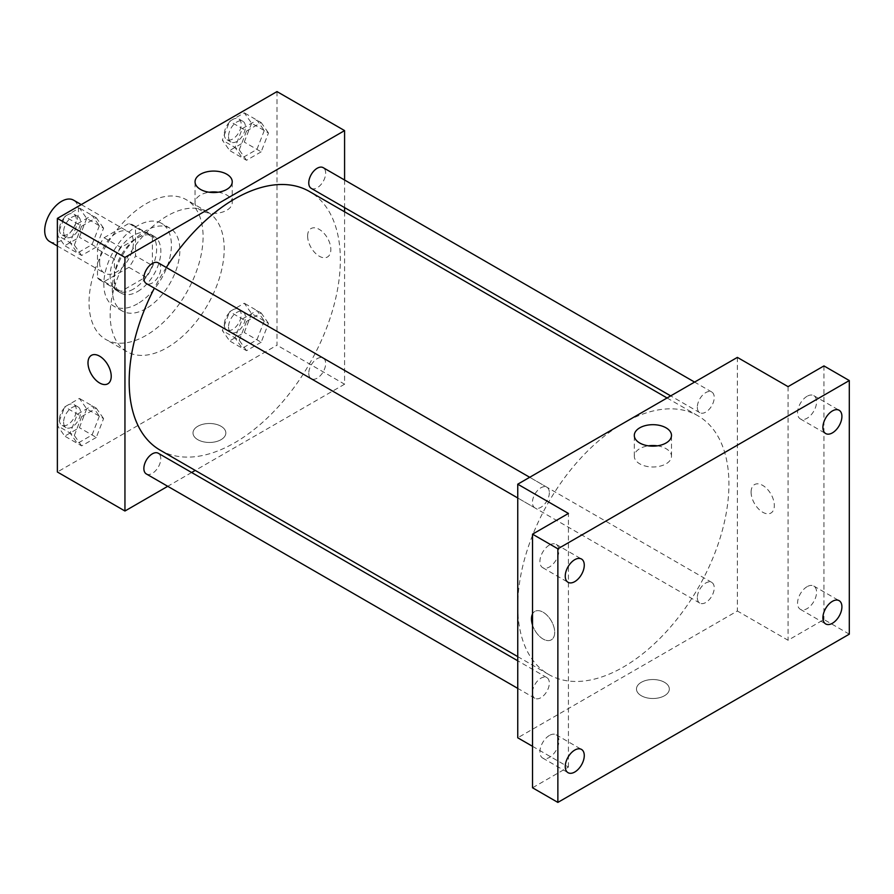 <?xml version="1.0" encoding="UTF-8"?>
<svg xmlns="http://www.w3.org/2000/svg" width="894" height="894" viewBox="0 0 894 894"><rect width="100%" height="100%" fill="white"/><g stroke="black" fill="none" stroke-linecap="round" stroke-linejoin="round"><path stroke-width="0.67" stroke-dasharray="4.47 3.35" d="M49.651 241.525A23.892 13.79 120 0 0 73.543 227.724A23.892 13.79 120 0 0 73.543 200.144M99.603 262.288A23.892 13.79 120 0 0 104.553 273.218A23.892 13.79 120 0 0 128.445 259.428A23.892 13.79 120 0 0 128.445 231.837A23.892 13.79 120 0 0 110.04 238.24A23.892 13.79 120 0 0 99.603 262.288M104.106 237.737L128.892 223.433A32.083 18.528 120 0 1 132.547 224.74A32.083 18.528 120 0 1 135.508 227.244L135.508 255.863A32.083 18.528 120 0 1 128.892 267.328L104.106 281.632A32.083 18.528 120 0 1 100.463 280.325A32.083 18.528 120 0 1 97.491 277.81L97.491 249.191A32.083 18.528 120 0 1 104.106 237.737L121.003 247.493L145.789 233.189L128.892 223.433M128.892 267.328L145.789 277.073L121.003 291.388L104.106 281.632M97.491 277.81L114.387 287.566L114.387 258.947L97.491 249.191M114.387 287.566A32.083 18.528 120 0 0 117.349 290.069A32.083 18.528 120 0 0 121.003 291.388M145.789 277.073A32.083 18.528 120 0 0 152.405 265.619L135.508 255.863M145.789 233.189A32.083 18.528 120 0 1 149.443 234.496A32.083 18.528 120 0 1 152.405 236.999L152.405 265.619M121.003 247.493A32.083 18.528 120 0 0 114.387 258.947M133.396 289.108A32.854 18.964 -60 0 1 116.969 290.74A32.854 18.964 -60 0 1 116.969 252.801A32.854 18.964 -60 0 1 149.823 233.837A32.854 18.964 -60 0 1 154.863 260.154A32.854 18.964 -60 0 1 133.396 289.108M137.62 291.545A32.854 18.964 120 0 0 159.076 262.601A32.854 18.964 120 0 0 154.047 236.273A32.854 18.964 120 0 0 128.725 245.079A32.854 18.964 120 0 0 114.387 278.135A32.854 18.964 120 0 0 121.193 293.176A32.854 18.964 120 0 0 137.62 291.545M152.405 236.999L135.508 227.244M137.62 303.736A47.784 27.591 -60 0 1 113.728 306.106A47.784 27.591 -60 0 1 113.728 250.923A47.784 27.591 -60 0 1 161.512 223.344A47.784 27.591 -60 0 1 168.832 261.629A47.784 27.591 -60 0 1 137.62 303.736M146.068 308.62A47.784 27.591 -60 0 1 122.176 310.978A47.784 27.591 -60 0 1 122.176 255.807A47.784 27.591 -60 0 1 169.961 228.216A47.784 27.591 -60 0 1 177.28 266.513A47.784 27.591 -60 0 1 146.068 308.62M146.068 335.44A80.639 46.555 -60 0 1 105.749 339.429A80.639 46.555 -60 0 1 105.749 246.319A80.639 46.555 -60 0 1 186.388 199.764A80.639 46.555 -60 0 1 198.747 264.378A80.639 46.555 -60 0 1 146.068 335.44M167.189 347.632A80.639 46.555 120 0 0 219.868 276.57A80.639 46.555 120 0 0 207.509 211.956A80.639 46.555 120 0 0 145.364 233.557A80.639 46.555 120 0 0 110.163 314.71A80.639 46.555 120 0 0 126.87 351.621A80.639 46.555 120 0 0 167.189 347.632M264.266 320.946L256.947 339.798L242.319 348.247L234.999 337.843L242.319 318.99L256.947 310.542L264.266 320.946M264.266 130.546L256.947 149.399L242.319 157.847L234.999 147.443L242.319 128.591L256.947 120.142L264.266 130.546M276.995 91.59L276.995 345.196L57.372 471.998M99.368 416.146L92.06 434.998L77.42 443.446L70.112 433.042L77.42 414.179L92.06 405.742L99.368 416.146M99.368 225.746L92.06 244.598L77.42 253.047L70.112 242.643L77.42 223.779L92.06 215.342L99.368 225.746M344.581 211.777L344.581 384.208L276.995 345.196M344.581 384.208L195.25 470.423M191.629 472.513L167.737 486.302M197.809 439.692A16.427 9.488 0 0 0 215.711 441.737A16.427 9.488 0 0 0 225.847 432.975A16.427 9.488 0 0 0 209.419 423.499A16.427 9.488 0 0 0 192.992 432.975A16.427 9.488 0 0 0 197.809 439.692A16.427 9.488 0 0 0 215.711 441.737A16.427 9.488 0 0 0 225.847 432.975A16.427 9.488 0 0 0 209.419 423.488A16.427 9.488 0 0 0 192.992 432.975A16.427 9.488 0 0 0 197.809 439.68M160.104 450.129A149.332 86.215 120 0 0 309.425 363.914A149.332 86.215 120 0 0 309.425 191.484M166.306 267.496A149.332 86.215 120 0 0 154.36 288.181M344.581 180.018L344.581 207.609M311.235 188.355A11.946 6.895 120 0 0 323.181 181.46A11.946 6.895 120 0 0 323.181 167.659M308.765 373.29A11.946 6.895 120 0 0 311.235 378.754A11.946 6.895 120 0 0 323.181 371.859A11.946 6.895 120 0 0 323.181 358.058A11.946 6.895 120 0 0 313.973 361.265A11.946 6.895 120 0 0 308.765 373.29M146.348 473.954A11.946 6.895 120 0 0 158.294 467.059A11.946 6.895 120 0 0 158.294 453.258M158.294 262.858A11.946 6.895 -60 0 1 160.764 268.334A11.946 6.895 -60 0 1 155.556 280.358A11.946 6.895 -60 0 1 146.348 283.554M307.625 236.072A16.427 9.488 -120 0 0 314.789 252.6A16.427 9.488 -120 0 0 327.45 257.003A16.427 9.488 -120 0 0 327.45 238.039A16.427 9.488 -120 0 0 311.023 228.551A16.427 9.488 -120 0 0 307.625 236.072M91.4 355.354L91.389 355.354A16.427 9.488 60 0 1 104.05 359.757A16.427 9.488 60 0 1 111.225 376.285A16.427 9.488 60 0 1 107.828 383.805L107.816 383.805M307.614 236.072A16.427 9.488 -120 0 0 314.789 252.6A16.427 9.488 -120 0 0 327.45 257.003A16.427 9.488 -120 0 0 327.45 238.039A16.427 9.488 -120 0 0 311.023 228.551A16.427 9.488 -120 0 0 307.614 236.072M218.147 192.232A18.595 10.739 180 0 1 232.239 202.647A18.595 10.739 180 0 1 220.762 212.571A18.595 10.739 180 0 1 200.491 210.235A18.595 10.739 180 0 1 195.048 202.647A18.595 10.739 180 0 1 209.14 192.232M517.749 606.11A149.332 86.215 120 0 0 548.67 674.467A149.332 86.215 120 0 0 698.002 588.252A149.332 86.215 120 0 0 698.002 415.822A149.332 86.215 120 0 0 582.933 455.828A149.332 86.215 120 0 0 517.749 606.11M549.341 492.672A11.946 6.895 -60 0 1 544.122 504.697A11.946 6.895 -60 0 1 534.914 507.893A11.946 6.895 -60 0 1 534.914 494.103A11.946 6.895 -60 0 1 546.86 487.208A11.946 6.895 -60 0 1 549.341 492.672M697.331 597.628A11.946 6.895 120 0 0 699.812 603.092A11.946 6.895 120 0 0 711.758 596.197A11.946 6.895 120 0 0 711.758 582.407A11.946 6.895 120 0 0 702.55 585.604A11.946 6.895 120 0 0 697.331 597.628M532.444 692.828A11.946 6.895 120 0 0 534.914 698.292A11.946 6.895 120 0 0 546.86 691.397A11.946 6.895 120 0 0 546.86 677.607A11.946 6.895 120 0 0 537.663 680.803A11.946 6.895 120 0 0 532.444 692.828M697.331 407.228A11.946 6.895 120 0 0 699.812 412.693A11.946 6.895 120 0 0 711.758 405.798A11.946 6.895 120 0 0 711.758 392.008A11.946 6.895 120 0 0 702.55 395.204A11.946 6.895 120 0 0 697.331 407.228M737.371 357.388L737.371 610.993L517.749 737.796M849.3 634.159L823.955 619.52L788.061 640.249L737.371 610.993M532.533 746.322L568.428 767.052L532.533 787.782M641.289 695.722A16.427 9.488 0 0 0 659.191 697.778A16.427 9.488 0 0 0 669.327 689.017A16.427 9.488 0 0 0 652.899 679.541A16.427 9.488 0 0 0 636.472 689.017A16.427 9.488 0 0 0 641.289 695.722A16.427 9.488 0 0 0 659.191 697.778A16.427 9.488 0 0 0 669.327 689.017A16.427 9.488 0 0 0 652.899 679.529A16.427 9.488 0 0 0 636.472 689.017A16.427 9.488 0 0 0 641.289 695.722M788.061 386.644L788.061 640.249M751.105 492.113A16.427 9.488 -120 0 0 758.268 508.641A16.427 9.488 -120 0 0 770.93 513.044A16.427 9.488 -120 0 0 770.93 494.08A16.427 9.488 -120 0 0 754.502 484.593A16.427 9.488 -120 0 0 751.105 492.113M568.428 767.052L568.428 513.447M532.533 625.096A16.427 9.488 60 0 0 551.307 639.847L551.296 639.847A16.427 9.488 60 0 0 554.705 632.326A16.427 9.488 60 0 0 547.53 615.787A16.427 9.488 60 0 0 534.88 611.395L534.869 611.395A16.427 9.488 60 0 0 532.533 613.943A16.427 9.488 60 0 1 534.869 611.395A16.427 9.488 60 0 1 547.53 615.798A16.427 9.488 60 0 1 554.705 632.326A16.427 9.488 60 0 1 551.296 639.847A16.427 9.488 60 0 1 532.533 625.107M751.094 492.113A16.427 9.488 -120 0 0 758.268 508.641A16.427 9.488 -120 0 0 770.93 513.044A16.427 9.488 -120 0 0 770.93 494.08A16.427 9.488 -120 0 0 754.502 484.593A16.427 9.488 -120 0 0 751.094 492.113M657.403 445.838A18.595 10.739 180 0 1 671.495 456.253A18.595 10.739 180 0 1 660.018 466.165A18.595 10.739 180 0 1 639.746 463.841A18.595 10.739 180 0 1 634.304 456.253A18.595 10.739 180 0 1 648.396 445.838M807.058 586.699A13.444 7.755 120 0 0 798.286 598.544A13.444 7.755 120 0 0 800.342 609.317A13.444 7.755 120 0 0 813.786 601.55A13.444 7.755 120 0 0 813.786 586.039A13.444 7.755 120 0 0 807.058 586.699M807.058 396.299A13.444 7.755 120 0 0 798.286 408.145A13.444 7.755 120 0 0 800.342 418.917A13.444 7.755 120 0 0 813.786 411.151A13.444 7.755 120 0 0 813.786 395.64A13.444 7.755 120 0 0 807.058 396.299M823.955 365.914L823.955 619.52M549.419 735.449A13.444 7.755 120 0 0 540.646 747.295A13.444 7.755 120 0 0 542.703 758.067A13.444 7.755 120 0 0 556.146 750.301A13.444 7.755 120 0 0 556.146 734.779A13.444 7.755 120 0 0 549.419 735.449M549.419 545.049A13.444 7.755 120 0 0 540.646 556.895A13.444 7.755 120 0 0 542.703 567.668A13.444 7.755 120 0 0 556.146 559.901A13.444 7.755 120 0 0 556.146 544.379A13.444 7.755 120 0 0 549.419 545.049M86.696 218.427L79.387 237.279L64.748 245.727L57.439 235.323L64.759 216.471L79.387 208.023L86.696 218.427L103.592 228.182L96.284 247.035L79.387 237.279M63.619 231.758A11.946 6.895 120 0 0 66.1 237.223A11.946 6.895 120 0 0 78.046 230.328A11.946 6.895 120 0 0 78.046 216.527A11.946 6.895 120 0 0 68.838 219.734A11.946 6.895 120 0 0 63.619 231.758M96.284 247.035L81.645 255.483L64.748 245.727M81.645 255.483L74.336 245.079L57.439 235.323M74.336 245.079L81.645 226.227L64.748 216.471M81.645 226.227L96.284 217.778L79.387 208.023M96.284 217.778L103.592 228.182M59.395 229.311A11.946 6.895 120 0 0 61.876 234.787A11.946 6.895 120 0 0 73.822 227.892A11.946 6.895 120 0 0 73.822 214.091A11.946 6.895 120 0 0 64.614 217.298A11.946 6.895 120 0 0 59.395 229.311M251.594 123.227L244.274 142.09L229.646 150.527L222.327 140.123L229.646 121.271L244.274 112.823L251.594 123.227L268.479 132.982L261.171 151.835L244.274 142.09M228.518 136.559A11.946 6.895 120 0 0 230.987 142.023A11.946 6.895 120 0 0 242.933 135.128A11.946 6.895 120 0 0 242.933 121.327A11.946 6.895 120 0 0 233.725 124.534A11.946 6.895 120 0 0 228.518 136.559M261.171 151.835L246.543 160.283L229.646 150.527M246.543 160.283L239.223 149.879L222.327 140.123M239.223 149.879L246.543 131.027L229.646 121.271M246.543 131.027L261.171 122.579L244.274 112.823M261.171 122.579L268.479 132.982M224.293 134.111A11.946 6.895 120 0 0 226.763 139.587A11.946 6.895 120 0 0 238.709 132.692A11.946 6.895 120 0 0 238.709 118.891A11.946 6.895 120 0 0 229.501 122.098A11.946 6.895 120 0 0 224.293 134.111M86.696 408.826L79.387 427.678L64.748 436.127L57.439 425.723L64.759 406.871L79.387 398.422L86.696 408.826L103.592 418.582L96.284 437.434L79.387 427.678M63.619 422.158A11.946 6.895 120 0 0 66.1 427.623A11.946 6.895 120 0 0 78.046 420.728A11.946 6.895 120 0 0 78.046 406.926A11.946 6.895 120 0 0 68.838 410.134A11.946 6.895 120 0 0 63.619 422.158M96.284 437.434L81.645 445.882L64.748 436.127M81.645 445.882L74.336 435.479L57.439 425.723M74.336 435.479L81.645 416.626L64.748 406.871M81.645 416.626L96.284 408.178L79.387 398.422M96.284 408.178L103.592 418.582M59.395 419.711A11.946 6.895 120 0 0 61.876 425.186A11.946 6.895 120 0 0 73.822 418.291A11.946 6.895 120 0 0 73.822 404.49A11.946 6.895 120 0 0 64.614 407.698A11.946 6.895 120 0 0 59.395 419.711M251.594 313.626L244.274 332.49L229.646 340.927L222.327 330.523L229.646 311.671L244.274 303.222L251.594 313.626L268.479 323.382L261.171 342.234L244.274 332.49M228.518 326.958A11.946 6.895 120 0 0 230.987 332.423A11.946 6.895 120 0 0 242.933 325.528A11.946 6.895 120 0 0 242.933 311.727A11.946 6.895 120 0 0 233.725 314.934A11.946 6.895 120 0 0 228.518 326.958M261.171 342.234L246.543 350.683L229.646 340.927M246.543 350.683L239.223 340.279L222.327 330.523M239.223 340.279L246.543 321.427L229.646 311.671M246.543 321.427L261.171 312.978L244.274 303.222M261.171 312.978L268.479 323.382M224.293 324.511A11.946 6.895 120 0 0 226.763 329.987A11.946 6.895 120 0 0 238.709 323.092A11.946 6.895 120 0 0 238.709 309.29A11.946 6.895 120 0 0 229.501 312.498A11.946 6.895 120 0 0 224.293 324.511M57.372 245.984L104.553 273.218M81.265 204.592L128.445 231.837M154.047 236.273L149.823 233.837M121.193 293.176L116.969 290.74M149.443 234.496L132.547 224.74M117.349 290.069L100.463 280.325M169.961 228.216L161.512 223.344M122.176 310.978L113.728 306.106M207.509 211.956L186.388 199.764M126.87 351.621L105.749 339.429M232.239 202.647L232.239 181.817M195.048 202.647L195.048 181.817M698.002 415.822L667.069 397.975M548.67 674.467L517.749 656.621M517.749 497.98L534.914 507.893M529.695 477.284L546.86 487.208M711.758 582.407L323.181 358.058M699.812 603.092L311.235 378.754M546.86 677.607L517.749 660.789M534.914 698.292L517.749 688.38M711.758 392.008L694.582 382.084M699.812 412.693L670.69 395.886M671.495 456.253L671.495 435.412M634.304 456.253L634.304 435.412M800.342 609.317L825.687 623.945M813.786 586.039L839.131 600.667M542.703 758.067L568.048 772.695M556.146 734.779L581.48 749.418M542.703 567.668L568.048 582.296M556.146 544.379L581.48 559.018M800.342 418.917L825.687 433.545M813.786 395.64L839.131 410.268M78.046 216.527L73.822 214.091M66.1 237.223L61.876 234.787M242.933 121.327L238.709 118.891M230.987 142.023L226.763 139.587M78.046 406.926L73.822 404.49M66.1 427.623L61.876 425.186M242.933 311.727L238.709 309.29M230.987 332.423L226.763 329.987"/><path stroke-width="1.34" d="M81.265 204.592L73.543 200.144A23.892 13.79 120 0 0 55.126 206.536A23.892 13.79 120 0 0 44.7 230.585A23.892 13.79 120 0 0 49.651 241.525L57.372 245.984M167.737 486.302L124.948 511.01L57.372 471.998L57.372 218.393L276.995 91.59L344.581 130.602L344.581 180.018M195.25 470.423L191.629 472.513M154.36 288.181A149.332 86.215 120 0 0 129.172 381.772A149.332 86.215 120 0 0 160.104 450.129L517.749 656.621M667.069 397.975L309.425 191.484A149.332 86.215 120 0 0 166.306 267.496M344.581 207.609L344.581 211.777M124.948 511.01L124.948 257.405L344.581 130.602M694.582 382.084L323.181 167.659A11.946 6.895 120 0 0 313.973 170.866A11.946 6.895 120 0 0 308.765 182.89A11.946 6.895 120 0 0 311.235 188.355L670.69 395.886M517.749 660.789L158.294 453.258A11.946 6.895 120 0 0 149.086 456.465A11.946 6.895 120 0 0 143.867 468.49A11.946 6.895 120 0 0 146.348 473.954L517.749 688.38M517.749 497.98L146.348 283.554A11.946 6.895 -60 0 1 146.348 269.764A11.946 6.895 -60 0 1 158.294 262.858L529.695 477.284M124.948 257.405L57.372 218.393M200.491 189.405A18.595 10.739 180 0 1 195.048 181.817A18.595 10.739 180 0 1 213.644 171.078A18.595 10.739 180 0 1 232.239 181.817A18.595 10.739 180 0 1 220.762 191.729A18.595 10.739 180 0 1 200.491 189.405M111.225 376.285A16.427 9.488 60 0 1 107.816 383.805A16.427 9.488 60 0 1 91.389 374.318A16.427 9.488 60 0 1 91.389 355.354A16.427 9.488 60 0 1 104.05 359.757A16.427 9.488 60 0 1 111.225 376.285M107.828 383.805A16.427 9.488 60 0 1 91.4 374.318A16.427 9.488 60 0 1 91.4 355.354M209.14 192.232A18.595 10.739 180 0 1 218.147 192.232M532.533 746.322L517.749 737.796L517.749 484.19L737.371 357.388L788.061 386.644L823.955 365.914L849.3 380.553L849.3 634.159L557.867 802.41L532.533 787.782L532.533 534.176L568.428 513.447L517.749 484.19M557.867 802.41L557.867 548.804L532.533 534.176M557.867 548.804L849.3 380.553M639.746 443.011A18.595 10.739 180 0 1 634.304 435.412A18.595 10.739 180 0 1 652.899 424.684A18.595 10.739 180 0 1 671.495 435.412A18.595 10.739 180 0 1 660.018 445.335A18.595 10.739 180 0 1 639.746 443.011M532.533 625.107A16.427 9.488 60 0 1 532.533 613.932A16.427 9.488 60 0 0 532.533 625.096M648.396 445.838A18.595 10.739 180 0 1 657.403 445.838M832.403 432.875A13.444 7.755 -60 0 1 825.687 433.545A13.444 7.755 -60 0 1 823.631 422.773A13.444 7.755 -60 0 1 832.403 410.938A13.444 7.755 -60 0 1 839.131 410.268A13.444 7.755 -60 0 1 841.187 421.04A13.444 7.755 -60 0 1 832.403 432.875M574.764 581.625A13.444 7.755 -60 0 1 568.048 582.296A13.444 7.755 -60 0 1 565.98 571.523A13.444 7.755 -60 0 1 574.764 559.678A13.444 7.755 -60 0 1 581.48 559.018A13.444 7.755 -60 0 1 583.547 569.78A13.444 7.755 -60 0 1 574.764 581.625M574.764 772.025A13.444 7.755 -60 0 1 568.048 772.695A13.444 7.755 -60 0 1 565.98 761.923A13.444 7.755 -60 0 1 574.764 750.077A13.444 7.755 -60 0 1 581.48 749.418A13.444 7.755 -60 0 1 583.547 760.179A13.444 7.755 -60 0 1 574.764 772.025M832.403 623.274A13.444 7.755 -60 0 1 825.687 623.945A13.444 7.755 -60 0 1 823.631 613.172A13.444 7.755 -60 0 1 832.403 601.338A13.444 7.755 -60 0 1 839.131 600.667A13.444 7.755 -60 0 1 841.187 611.44A13.444 7.755 -60 0 1 832.403 623.274"/></g></svg>
